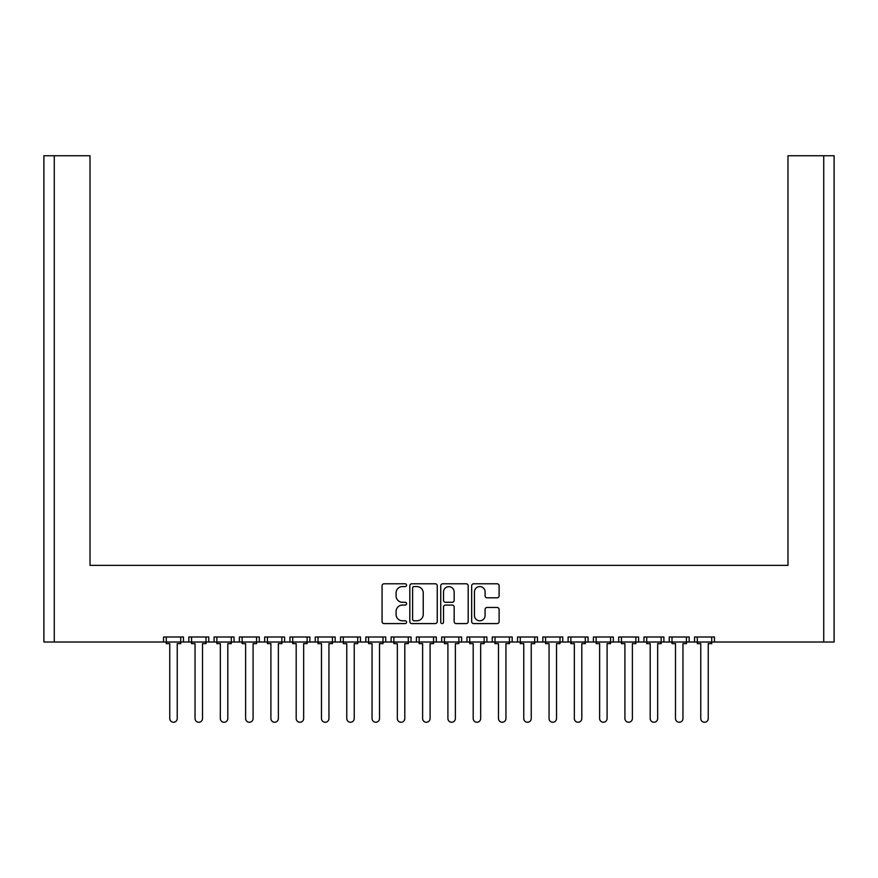 <?xml version="1.0" encoding="UTF-8"?>
<svg xmlns="http://www.w3.org/2000/svg" width="878" height="878" viewBox="0 0 878 878"><rect width="100%" height="100%" fill="white"/><g stroke="black" fill="none" stroke-linecap="round" stroke-linejoin="round"><path stroke-width="1.32" d="M406.58 585.187A1.394 1.394 0 0 0 405.186 583.793L384.059 583.793A1.986 1.986 0 0 0 382.073 585.791L382.073 621.58A1.986 1.986 0 0 0 384.059 623.578L405.186 623.578A1.394 1.394 0 0 0 406.58 622.184A1.394 1.394 0 0 0 405.186 620.79L402.453 620.79A6.365 6.365 0 0 1 396.088 614.424L396.088 611.439A6.365 6.365 0 0 1 402.453 605.074L405.186 605.074A1.394 1.394 0 0 0 406.58 603.691A1.394 1.394 0 0 0 405.186 602.297L402.453 602.297A6.365 6.365 0 0 1 396.088 595.932L396.088 592.946A6.365 6.365 0 0 1 402.453 586.581L405.186 586.581A1.394 1.394 0 0 0 406.58 585.187M487.081 597.819L497.124 597.819A1.986 1.986 0 0 0 499.11 595.833L499.11 585.791A1.986 1.986 0 0 0 497.124 583.793L473.659 583.793A1.986 1.986 0 0 0 471.662 585.791L471.662 621.58A1.986 1.986 0 0 0 473.659 623.578L497.124 623.578A1.986 1.986 0 0 0 499.11 621.58L499.11 609.453A1.986 1.986 0 0 0 497.124 607.466L487.081 607.466A1.986 1.986 0 0 0 485.095 609.453L485.095 615.467A5.323 5.323 0 0 1 479.772 620.79A5.323 5.323 0 0 1 474.449 615.467L474.449 591.904A5.323 5.323 0 0 1 479.772 586.581A5.323 5.323 0 0 1 485.095 591.904L485.095 595.833A1.986 1.986 0 0 0 487.081 597.819M714.472 642.016L823.729 642.016L823.729 155.746L787.983 155.746L787.983 565.355L90.017 565.355L90.017 155.746L54.271 155.746L54.271 642.016L163.527 642.016L163.527 637L183.458 637L183.458 642.016L188.814 642.016L188.814 637L208.744 637L208.744 642.016L214.1 642.016L214.1 637L234.031 637L234.031 642.016L239.387 642.016L239.387 637L259.317 637L259.317 642.016L264.673 642.016L264.673 637L284.604 637L284.604 642.016L289.959 642.016L289.959 637L309.89 637L309.89 642.016L315.246 642.016L315.246 637L335.176 637L335.176 642.016L340.532 642.016L340.532 637L360.463 637L360.463 642.016L365.819 642.016L365.819 637L385.749 637L385.749 642.016L391.105 642.016L391.105 637L411.036 637L411.036 642.016L416.391 642.016L416.391 637L436.322 637L436.322 642.016L441.678 642.016L441.678 637L461.608 637L461.608 642.016L466.964 642.016L466.964 637L486.895 637L486.895 642.016L492.251 642.016L492.251 637L512.181 637L512.181 642.016L517.537 642.016L517.537 637L537.468 637L537.468 642.016L542.823 642.016L542.823 637L562.754 637L562.754 642.016L568.11 642.016L568.11 637L588.04 637L588.04 642.016L593.396 642.016L593.396 637L613.327 637L613.327 642.016L618.683 642.016L618.683 637L638.613 637L638.613 642.016L643.969 642.016L643.969 637L663.9 637L663.9 642.016L669.255 642.016L669.255 637L689.186 637L689.186 642.016L694.542 642.016L694.542 637L714.472 637L714.472 642.016L694.542 642.016M437.255 621.58L437.255 585.791A1.986 1.986 0 0 0 435.269 583.793L411.804 583.793A1.986 1.986 0 0 0 409.817 585.791L409.817 621.58A1.986 1.986 0 0 0 411.804 623.578L435.269 623.578A1.986 1.986 0 0 0 437.255 621.58M442.731 583.793A1.986 1.986 0 0 0 440.745 585.791L440.745 622.184A1.394 1.394 0 0 0 442.128 623.578A1.394 1.394 0 0 0 443.522 622.184L443.522 607.071A1.986 1.986 0 0 1 445.508 605.074L452.181 605.074A1.986 1.986 0 0 1 454.167 607.071L454.167 621.58A1.986 1.986 0 0 0 456.154 623.578L466.196 623.578A1.986 1.986 0 0 0 468.183 621.58L468.183 585.791A1.986 1.986 0 0 0 466.196 583.793L442.731 583.793M787.983 165.47L787.983 565.355L719.664 565.355M158.336 565.355L90.017 565.355L90.017 165.47M823.729 155.746L834.1 155.746L834.1 642.016L823.729 642.016M54.271 642.016L43.9 642.016L43.9 155.746L54.271 155.746M689.186 642.016L669.255 642.016M663.9 642.016L643.969 642.016M638.613 642.016L618.683 642.016M613.327 642.016L593.396 642.016M588.04 642.016L568.11 642.016M562.754 642.016L542.823 642.016M537.468 642.016L517.537 642.016M512.181 642.016L492.251 642.016M486.895 642.016L466.964 642.016M461.608 642.016L441.678 642.016M436.322 642.016L416.391 642.016M411.036 642.016L391.105 642.016M385.749 642.016L365.819 642.016M360.463 642.016L340.532 642.016M335.176 642.016L315.246 642.016M309.89 642.016L289.959 642.016M284.604 642.016L264.673 642.016M259.317 642.016L239.387 642.016M234.031 642.016L214.1 642.016M208.744 642.016L188.814 642.016M183.458 642.016L163.527 642.016M413.988 586.581A1.394 1.394 0 0 0 412.594 587.975L412.594 619.396A1.394 1.394 0 0 0 413.988 620.79L416.874 620.79A6.365 6.365 0 0 0 423.24 614.424L423.24 592.946A6.365 6.365 0 0 0 416.874 586.581L413.988 586.581M454.167 592.002A5.323 5.323 0 0 0 448.845 586.68A5.323 5.323 0 0 0 443.522 592.002L443.522 600.3A1.986 1.986 0 0 0 445.508 602.297L452.181 602.297A1.986 1.986 0 0 0 454.167 600.3L454.167 592.002M166.282 637L166.282 643.64L169.761 643.64L169.761 718.533A3.731 3.731 0 0 0 173.493 722.254A3.731 3.731 0 0 0 177.224 718.533L177.224 643.64L180.703 643.64L180.703 637M191.569 637L191.569 643.64L195.048 643.64L195.048 718.533A3.731 3.731 0 0 0 198.779 722.254A3.731 3.731 0 0 0 202.511 718.533L202.511 643.64L205.99 643.64L205.99 637M216.855 637L216.855 643.64L220.334 643.64L220.334 718.533A3.731 3.731 0 0 0 224.066 722.254A3.731 3.731 0 0 0 227.797 718.533L227.797 643.64L231.276 643.64L231.276 637M242.141 637L242.141 643.64L245.62 643.64L245.62 718.533A3.731 3.731 0 0 0 249.352 722.254A3.731 3.731 0 0 0 253.083 718.533L253.083 643.64L256.563 643.64L256.563 637M267.428 637L267.428 643.64L270.907 643.64L270.907 718.533A3.731 3.731 0 0 0 274.638 722.254A3.731 3.731 0 0 0 278.37 718.533L278.37 643.64L281.849 643.64L281.849 637M292.714 637L292.714 643.64L296.193 643.64L296.193 718.533A3.731 3.731 0 0 0 299.925 722.254A3.731 3.731 0 0 0 303.656 718.533L303.656 643.64L307.135 643.64L307.135 637M318.001 637L318.001 643.64L321.48 643.64L321.48 718.533A3.731 3.731 0 0 0 325.211 722.254A3.731 3.731 0 0 0 328.943 718.533L328.943 643.64L332.422 643.64L332.422 637M343.287 637L343.287 643.64L346.766 643.64L346.766 718.533A3.731 3.731 0 0 0 350.498 722.254A3.731 3.731 0 0 0 354.229 718.533L354.229 643.64L357.708 643.64L357.708 637M368.573 637L368.573 643.64L372.052 643.64L372.052 718.533A3.731 3.731 0 0 0 375.784 722.254A3.731 3.731 0 0 0 379.515 718.533L379.515 643.64L382.995 643.64L382.995 637M393.86 637L393.86 643.64L397.339 643.64L397.339 718.533A3.731 3.731 0 0 0 401.07 722.254A3.731 3.731 0 0 0 404.802 718.533L404.802 643.64L408.281 643.64L408.281 637M419.146 637L419.146 643.64L422.625 643.64L422.625 718.533A3.731 3.731 0 0 0 426.357 722.254A3.731 3.731 0 0 0 430.088 718.533L430.088 643.64L433.567 643.64L433.567 637M444.433 637L444.433 643.64L447.912 643.64L447.912 718.533A3.731 3.731 0 0 0 451.643 722.254A3.731 3.731 0 0 0 455.375 718.533L455.375 643.64L458.854 643.64L458.854 637M469.719 637L469.719 643.64L473.198 643.64L473.198 718.533A3.731 3.731 0 0 0 476.93 722.254A3.731 3.731 0 0 0 480.661 718.533L480.661 643.64L484.14 643.64L484.14 637M495.005 637L495.005 643.64L498.484 643.64L498.484 718.533A3.731 3.731 0 0 0 502.216 722.254A3.731 3.731 0 0 0 505.947 718.533L505.947 643.64L509.427 643.64L509.427 637M520.292 637L520.292 643.64L523.771 643.64L523.771 718.533A3.731 3.731 0 0 0 527.502 722.254A3.731 3.731 0 0 0 531.234 718.533L531.234 643.64L534.713 643.64L534.713 637M545.578 637L545.578 643.64L549.057 643.64L549.057 718.533A3.731 3.731 0 0 0 552.789 722.254A3.731 3.731 0 0 0 556.52 718.533L556.52 643.64L559.999 643.64L559.999 637M570.865 637L570.865 643.64L574.344 643.64L574.344 718.533A3.731 3.731 0 0 0 578.075 722.254A3.731 3.731 0 0 0 581.807 718.533L581.807 643.64L585.286 643.64L585.286 637M596.151 637L596.151 643.64L599.63 643.64L599.63 718.533A3.731 3.731 0 0 0 603.362 722.254A3.731 3.731 0 0 0 607.093 718.533L607.093 643.64L610.572 643.64L610.572 637M621.437 637L621.437 643.64L624.916 643.64L624.916 718.533A3.731 3.731 0 0 0 628.648 722.254A3.731 3.731 0 0 0 632.38 718.533L632.38 643.64L635.859 643.64L635.859 637M646.724 637L646.724 643.64L650.203 643.64L650.203 718.533A3.731 3.731 0 0 0 653.934 722.254A3.731 3.731 0 0 0 657.666 718.533L657.666 643.64L661.145 643.64L661.145 637M672.01 637L672.01 643.64L675.489 643.64L675.489 718.533A3.731 3.731 0 0 0 679.221 722.254A3.731 3.731 0 0 0 682.952 718.533L682.952 643.64L686.431 643.64L686.431 637M697.297 637L697.297 643.64L700.776 643.64L700.776 718.533A3.731 3.731 0 0 0 704.507 722.254A3.731 3.731 0 0 0 708.239 718.533L708.239 643.64L711.718 643.64L711.718 637"/></g></svg>
